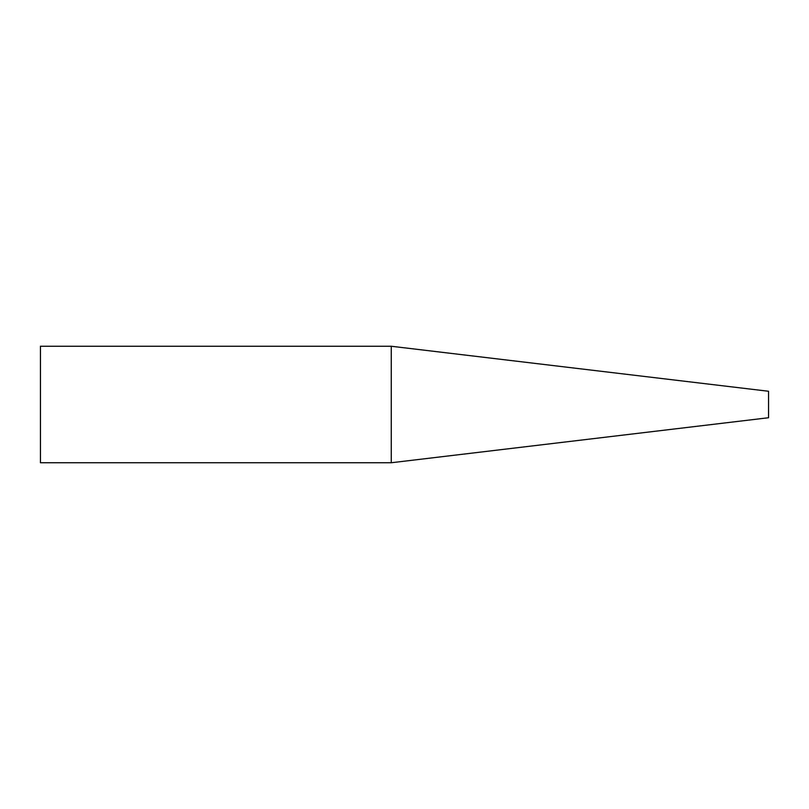 <?xml version="1.0" encoding="UTF-8"?>
<svg xmlns="http://www.w3.org/2000/svg" width="809" height="809" viewBox="0 0 809 809"><rect width="100%" height="100%" fill="white"/><g stroke="black" fill="none" stroke-linecap="round" stroke-linejoin="round"><path stroke-width="1.21" d="M391.263 462.748L768.55 417.737L391.263 462.748L40.45 462.748L40.45 346.252L391.263 346.252L768.55 391.263L768.55 417.737L391.263 462.748L391.263 346.252L768.55 391.263"/></g></svg>

